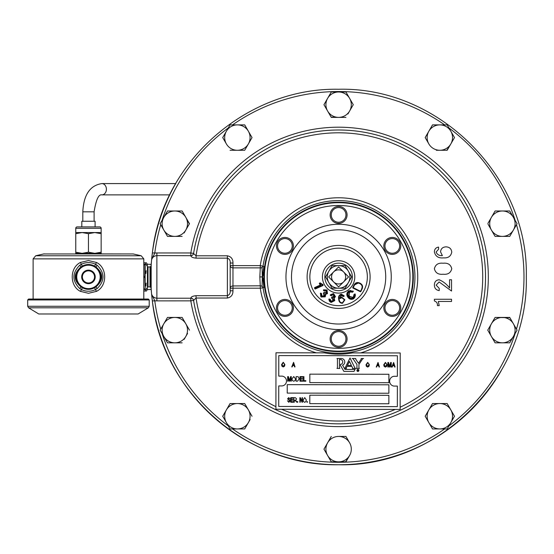 <?xml version="1.0" encoding="UTF-8"?>
<svg xmlns="http://www.w3.org/2000/svg" width="554" height="554" viewBox="0 0 554 554"><rect width="100%" height="100%" fill="white"/><g stroke="black" fill="none" stroke-linecap="round" stroke-linejoin="round"><path stroke-width="0.83" d="M143.798 299.049L143.798 258.87L33.122 258.87L35.698 255.775L141.222 255.775L133.272 253.954L43.641 253.954L35.698 255.775M88.46 288.634A11.717 11.717 0 0 0 100.177 276.917A11.717 11.717 0 0 0 88.46 265.193A11.717 11.717 0 0 0 76.743 276.917A11.717 11.717 0 0 0 88.46 288.634M88.46 264.493A12.423 12.423 0 0 1 100.883 276.917A12.423 12.423 0 0 1 88.46 289.333A12.423 12.423 0 0 1 76.037 276.917A12.423 12.423 0 0 1 88.46 264.493M88.46 282.983A6.073 6.073 0 0 0 94.533 276.917A6.073 6.073 0 0 0 88.46 270.844A6.073 6.073 0 0 0 82.387 276.917A6.073 6.073 0 0 0 88.46 282.983M88.46 270.137A6.773 6.773 0 0 1 95.233 276.917A6.773 6.773 0 0 1 88.46 283.69A6.773 6.773 0 0 1 81.68 276.917A6.773 6.773 0 0 1 88.46 270.137M88.46 253.877L133.272 253.954M27.7 299.943L28.593 299.049L148.327 299.049L149.22 299.943L27.7 299.943L27.7 306.279L149.22 306.279L148.361 307.802L28.559 307.802L27.7 306.279M148.361 307.802L138.147 313.979L38.766 313.979L28.559 307.802M88.46 260.539L96.507 262.471C107.372 267.727 107.414 286.058 96.507 291.356L88.46 293.288L80.406 291.356C69.548 286.099 69.499 267.769 80.406 262.471L88.46 260.539M81.819 226.905L81.819 221.261L95.101 221.261L95.101 226.905M75.766 228.31A1.399 1.399 0 0 1 77.165 226.905L99.755 226.905A1.399 1.399 0 0 1 101.153 228.31L75.766 228.31L75.766 232.555L94.803 232.555L88.46 233.684L82.11 232.555L75.766 233.684L75.766 232.555M80.171 253.877L80.171 253.33M96.749 253.877L96.749 253.33L94.803 253.33L101.153 252.202L101.153 253.33L94.803 253.33L88.46 252.202L82.11 253.33L94.803 253.33M101.153 232.555L101.153 233.684L94.803 232.555L101.153 232.555L101.153 228.31M356.935 370.446A0.99 0.99 0 0 0 357.926 371.436A0.99 0.99 0 0 0 358.916 370.446A0.99 0.99 0 0 0 357.926 369.456A0.99 0.99 0 0 0 356.935 370.446M358.763 370.446A0.838 0.838 0 0 0 357.926 369.608A0.838 0.838 0 0 0 357.088 370.446A0.838 0.838 0 0 0 357.926 371.284A0.838 0.838 0 0 0 358.763 370.446M360.869 359.691A1.323 1.323 0 0 0 361.16 358.507L363.562 358.514A1.323 1.323 0 0 0 362.448 359.117L358.923 364.484L358.923 367.461A1.323 1.323 0 0 0 359.366 368.452L356.485 368.452A1.323 1.323 0 0 0 356.942 367.454L356.942 364.477L353.251 359.068A1.323 1.323 0 0 0 352.157 358.493L355.751 358.5A1.323 1.323 0 0 0 355.987 359.567L358.521 363.272L360.869 359.691M352.413 368.445A1.323 1.323 0 0 0 352.316 367.295L351.88 366.395L346.998 366.388L346.534 367.33A1.323 1.323 0 0 0 346.479 368.438L344.415 368.389A5.277 5.277 0 0 0 345.246 367.69L350.017 357.995L354.761 367.704A1.323 1.323 0 0 0 355.945 368.445L352.413 368.445M344.761 361.956A3.469 3.469 0 0 0 341.243 358.48L336.991 358.473A1.323 1.323 0 0 1 337.441 359.463L337.428 367.427A1.323 1.323 0 0 1 336.977 368.424L339.858 368.424A1.323 1.323 0 0 1 339.408 367.434L339.415 365.425L340.447 365.425L343.889 371.409L353.971 371.422L355.121 369.442L345.003 369.428L342.559 365.183A3.469 3.469 0 0 0 344.761 361.956M340.239 364.442A2.479 2.479 0 0 0 342.725 361.963A2.479 2.479 0 0 0 340.239 359.484L339.422 359.477L339.415 364.442L340.239 364.442M282.034 376.124A4.924 4.924 0 0 1 282.021 385.93L278.745 385.923L278.717 406.456L397.343 406.622L397.37 386.09L393.963 386.09A4.938 4.938 0 0 1 393.977 376.284L397.384 376.291L397.412 355.758L278.787 355.592L278.759 376.124L282.034 376.124M143.798 277.305L145.127 277.305L145.134 276.917L145.183 289.479L145.917 289.61M145.903 289.493L145.473 289.486M145.183 289.479L143.798 289.61M145.875 286.03L146.111 283.122M392.301 254.383A8.469 8.469 0 0 0 400.771 245.914A8.469 8.469 0 0 0 392.301 237.444A8.469 8.469 0 0 0 383.832 245.914A8.469 8.469 0 0 0 392.301 254.383M392.301 253.254A7.34 7.34 0 0 0 399.642 245.914A7.34 7.34 0 0 0 392.301 238.573A7.34 7.34 0 0 0 384.961 245.914A7.34 7.34 0 0 0 392.301 253.254M284.915 254.383A8.469 8.469 0 0 0 293.385 245.914A8.469 8.469 0 0 0 284.915 237.444A8.469 8.469 0 0 0 276.446 245.914A8.469 8.469 0 0 0 284.915 254.383M284.915 253.254A7.34 7.34 0 0 0 292.256 245.914A7.34 7.34 0 0 0 284.915 238.573A7.34 7.34 0 0 0 277.575 245.914A7.34 7.34 0 0 0 284.915 253.254M392.301 316.382A8.469 8.469 0 0 0 400.771 307.913A8.469 8.469 0 0 0 392.301 299.444A8.469 8.469 0 0 0 383.832 307.913A8.469 8.469 0 0 0 392.301 316.382M392.301 315.254A7.34 7.34 0 0 0 399.642 307.913A7.34 7.34 0 0 0 392.301 300.573A7.34 7.34 0 0 0 384.961 307.913A7.34 7.34 0 0 0 392.301 315.254M284.915 316.382A8.469 8.469 0 0 0 293.385 307.913A8.469 8.469 0 0 0 284.915 299.444A8.469 8.469 0 0 0 276.446 307.913A8.469 8.469 0 0 0 284.915 316.382M284.915 315.254A7.34 7.34 0 0 0 292.256 307.913A7.34 7.34 0 0 0 284.915 300.573A7.34 7.34 0 0 0 277.575 307.913A7.34 7.34 0 0 0 284.915 315.254M338.605 223.38A8.469 8.469 0 0 0 347.081 214.91A8.469 8.469 0 0 0 338.605 206.441A8.469 8.469 0 0 0 330.136 214.91A8.469 8.469 0 0 0 338.605 223.38M338.605 222.251A7.34 7.34 0 0 0 345.945 214.91A7.34 7.34 0 0 0 338.605 207.57A7.34 7.34 0 0 0 331.264 214.91A7.34 7.34 0 0 0 338.605 222.251M338.605 347.386A8.469 8.469 0 0 0 347.081 338.916A8.469 8.469 0 0 0 338.605 330.447A8.469 8.469 0 0 0 330.136 338.916A8.469 8.469 0 0 0 338.605 347.386M338.605 346.257A7.34 7.34 0 0 0 345.945 338.916A7.34 7.34 0 0 0 338.605 331.576A7.34 7.34 0 0 0 331.264 338.916A7.34 7.34 0 0 0 338.605 346.257M333.619 271.924A7.057 7.057 0 0 1 343.598 271.924L348.591 276.917L338.605 286.896L328.626 276.917L338.605 266.931L343.598 271.924A7.057 7.057 0 0 1 343.598 281.903A7.057 7.057 0 0 1 333.619 281.903A7.057 7.057 0 0 1 333.619 271.924M331.77 295.434A0.45 0.45 0 0 1 331.237 295.663L330.593 295.469A0.45 0.45 0 0 1 330.316 294.832L333.55 293.558A0.45 0.45 0 0 1 333.563 293.565L335.475 296.667A0.45 0.45 0 0 1 335.468 296.695L334.138 298.094L333.993 297.664A0.45 0.45 -67 0 0 333.84 298.433L334.332 300.455L331.154 302.062L329.277 299.472L329.401 299.042L330.052 299.229L331.327 301.445L333.446 300.226L331.804 297.754L334.173 296.272L332.019 297.823L333.667 300.282A0.45 0.45 113 0 1 333.66 300.296L331.271 301.667L329.921 299.666L329.055 299.437L329.983 299.444L331.396 301.231L333.231 300.157L331.888 298.253A0.45 0.45 0 0 1 331.59 297.692L331.701 297.304A0.45 0.45 0 0 1 332.268 296.999L333.958 296.203L333.203 294.825L331.569 295.33L333.266 294.61L331.299 295.441L330.516 294.936L333.494 293.779L335.253 296.605L333.917 298.094L334.547 300.517L331.091 302.276L329.055 299.437L329.249 300.836M338.605 202.196A74.721 74.721 0 0 1 413.326 276.917A74.721 74.721 0 0 1 338.605 351.631A74.721 74.721 0 0 1 263.891 276.917A74.721 74.721 0 0 1 338.605 202.196A74.721 74.721 0 0 0 263.891 276.917A74.721 74.721 0 0 0 338.605 351.631A74.721 74.721 0 0 0 413.326 276.917A74.721 74.721 0 0 0 338.605 202.196M190.811 298.135C191.061 296.826 192.806 296.016 196.054 295.697L196.054 298.031L193.581 300.406A146.914 146.914 0 0 0 338.605 423.831A146.914 146.914 0 0 0 485.526 276.917A146.914 146.914 0 0 0 338.605 129.996A146.914 146.914 0 0 0 193.581 253.42L193.575 253.503A2.798 2.631 3.7 0 1 190.811 255.692C191.061 257.001 192.806 257.811 196.054 258.129L196.054 255.796L193.575 253.503A146.907 146.907 0 0 1 338.605 130.003A146.907 146.907 0 0 1 485.519 276.917A146.907 146.907 0 0 1 338.605 423.824A146.907 146.907 0 0 1 193.575 300.323A2.798 2.631 176.3 0 0 190.811 298.135L190.818 298.211A2.798 2.638 176.5 0 1 193.581 300.406L190.818 300.857L152.343 300.877L151.63 294.423L154.746 300.566A185.375 185.375 0 0 0 160.736 329.124M196.054 295.697L227.375 295.697L227.375 258.129C229.501 258.981 230.429 260.615 230.173 263.025L232.971 263.025L232.971 265.629L260.283 265.629L263.039 266.211A76.327 76.327 0 0 1 338.605 200.59A76.327 76.327 0 0 1 414.932 276.917A76.327 76.327 0 0 1 338.605 353.237A76.334 76.334 0 0 0 414.939 276.917A76.334 76.334 0 0 0 338.605 200.583A76.334 76.334 0 0 0 263.053 266.031A2.798 2.237 -174.5 0 1 260.283 267.873L259.826 276.917L260.269 285.809L262.077 286.155L263.039 287.616L264.611 287.284M160.736 224.702A185.375 185.375 0 0 0 154.746 253.261L151.651 259.32L152.364 252.956C162.308 161.449 247.105 87.449 338.556 89.256L338.605 89.256C439.003 86.715 528.848 176.733 526.3 276.986C528.841 377.295 439.031 467.257 338.605 464.744L338.556 464.744C247.07 466.572 162.19 392.433 152.343 300.877M338.605 354.165A77.255 77.255 0 0 0 352.579 352.891L400.217 352.96L400.14 409.427L275.913 409.254L275.989 352.787L324.422 352.856A77.255 77.255 0 0 0 338.605 354.165M151.63 294.423L151.166 289.451L147.281 289.61L147.281 287.478M147.281 266.349L147.281 264.223L146.457 262.797L145.196 262.797L145.667 264.341M145.667 289.486L145.196 291.03L146.457 291.03L147.281 289.61M151.651 259.32L151.166 264.376L151.166 289.451A187.861 187.861 0 0 1 151.166 264.376L147.281 264.223M338.605 464.744A187.744 187.744 0 0 0 501.169 370.827M175.992 183.083A187.744 187.744 0 0 0 151.09 266.855M151.103 287.353A187.744 187.744 0 0 0 151.131 287.872M151.138 287.942A187.744 187.744 0 0 0 338.556 464.744M331.278 461.835L327.615 455.485L331.278 461.835L338.605 461.835A12.694 12.694 0 0 0 349.602 455.485L345.648 461.835M146.457 262.797L143.798 262.797M145.626 291.03L143.798 291.03M330.987 92.497L331.278 91.999L338.605 91.999A12.694 12.694 0 0 1 349.602 98.342L345.938 91.999L353.265 104.692L351.361 107.988M347.912 113.958L353.265 104.692L349.602 98.342A12.694 12.694 0 0 1 338.605 117.386L331.133 117.129M327.615 111.035L331.278 117.386L338.605 117.386A12.694 12.694 0 0 1 327.615 111.035L323.952 104.692L327.615 98.342A12.694 12.694 0 0 1 338.605 91.999L331.278 91.999L327.615 98.342L323.952 104.692L327.615 111.035A12.694 12.694 0 0 1 327.615 98.342M345.938 436.441L349.602 442.791A12.694 12.694 0 0 1 349.602 455.485L345.938 461.835L338.605 461.835A12.694 12.694 0 0 1 327.615 442.791A12.694 12.694 0 0 1 349.602 442.791L345.938 436.441L338.605 436.441M324.242 449.647L323.952 449.142L331.278 436.441L323.952 449.142L327.615 455.485M167.481 342.829L174.815 342.829A12.694 12.694 0 0 1 163.818 336.479L167.481 342.829L163.818 336.479A12.694 12.694 0 0 1 174.815 317.442A12.694 12.694 0 0 1 185.805 336.479L187.564 333.432M246.682 425.514L244.709 428.941L237.375 428.941A12.694 12.694 0 0 1 226.385 409.898L222.722 416.248L223.013 416.753M226.385 422.591L230.048 428.941L237.375 428.941A12.694 12.694 0 0 0 248.372 409.898L252.035 416.248L248.372 409.898A12.694 12.694 0 0 0 237.375 403.554L244.709 403.554L237.375 403.554A12.694 12.694 0 0 0 226.385 409.898L230.048 403.554L237.375 403.554L230.048 403.554L222.722 416.248L228.283 425.887A185.375 185.375 0 0 1 162.059 333.432M248.372 409.898L244.854 403.804M237.375 428.941L244.709 428.941L250.131 419.544M432.508 428.941L439.841 428.941A12.694 12.694 0 0 1 428.844 422.591L432.508 428.941L425.181 416.248L432.508 403.554L439.841 403.554A12.694 12.694 0 0 1 450.831 409.898L454.495 416.248L452.59 419.544M450.831 409.898A12.694 12.694 0 0 1 450.831 422.591L447.168 428.941L439.841 428.941A12.694 12.694 0 0 0 450.831 422.591L454.495 416.248L447.313 403.804M495.075 342.829L491.412 336.479L495.075 342.829L509.735 342.829L510.026 342.324M488.039 330.641L487.749 330.136L495.075 317.442L509.881 317.691M495.075 236.385L491.412 230.042L495.075 236.385L509.735 236.385L511.709 232.964M488.039 224.197L491.412 230.042A12.694 12.694 0 0 0 502.402 236.385L495.366 236.385M491.412 230.042A12.694 12.694 0 0 1 491.412 217.348L487.894 223.442M495.075 210.998L491.412 217.348A12.694 12.694 0 0 1 502.402 210.998L495.075 210.998L502.402 210.998A12.694 12.694 0 0 1 513.399 230.042L517.062 223.691L509.881 211.254M436.323 150.273L439.841 150.273A12.694 12.694 0 0 0 450.831 143.929L454.495 137.579L448.934 127.939A185.375 185.375 0 0 1 515.158 220.402M439.841 124.885L432.508 124.885L425.181 137.579L428.844 143.929A12.694 12.694 0 0 1 439.841 124.885L447.168 124.885L450.831 131.236A12.694 12.694 0 0 1 450.831 143.929L447.168 150.273L439.841 150.273A12.694 12.694 0 0 1 428.844 143.929L425.181 137.579L432.508 124.885L439.841 124.885A12.694 12.694 0 0 1 450.831 131.236L454.495 137.579L452.59 140.882M450.831 143.929L446.877 150.273M230.048 150.273L237.375 150.273A12.694 12.694 0 0 1 226.385 143.929L222.722 137.579L226.385 131.236A12.694 12.694 0 0 1 237.375 124.885L244.709 124.885L252.035 137.579L250.131 140.882M248.372 143.929L244.709 150.273L252.035 137.579L248.372 131.236A12.694 12.694 0 0 1 237.375 150.273L230.339 150.273M163.818 217.348L160.154 223.691L167.481 236.385L174.815 236.385A12.694 12.694 0 0 1 163.818 217.348L167.481 210.998L174.815 210.998L167.481 210.998L163.818 217.348A12.694 12.694 0 0 1 185.805 217.348L189.323 223.948M184.122 232.964L189.468 223.691L185.805 217.348A12.694 12.694 0 0 1 174.815 236.385L167.779 236.385M152.364 252.956L190.818 252.97A149.719 149.719 0 0 1 338.605 127.198A149.719 149.719 0 0 1 488.323 276.917A149.719 149.719 0 0 1 338.605 426.628A149.719 149.719 0 0 1 190.818 300.857L190.818 298.211L156.879 298.211L156.879 300.857M167.481 317.442L174.815 317.442L167.481 317.442L160.154 330.136L163.818 336.479M182.141 317.442L189.468 330.136L182.141 317.442L174.815 317.442M184.122 339.401L185.805 336.479A12.694 12.694 0 0 1 174.815 342.829L167.779 342.829M230.173 263.025L230.173 290.802C230.436 293.211 229.501 294.846 227.375 295.697L227.375 298.031C231.15 297.249 233.019 294.839 232.971 290.802L230.173 290.802L230.173 288.198A2.798 2.244 180 0 1 232.971 285.954L260.269 285.809M264.071 271.702L262.603 276.917L264.071 282.125M316.32 352.843A79.132 79.132 0 0 1 260.283 288.198L263.053 287.796A76.334 76.334 0 0 0 338.605 353.244A76.327 76.327 0 0 1 263.039 287.616L263.053 287.796A2.798 2.237 -5.5 0 0 260.283 285.954L260.283 288.198L232.971 288.198L232.971 290.802M190.811 255.692L156.879 255.616L156.879 298.211C154.199 297.983 152.44 296.598 151.595 294.049M156.879 252.97L156.879 255.616C154.241 255.83 152.482 257.195 151.616 259.708M259.826 276.917L262.312 276.917L262.077 286.155M263.877 287.27L262.603 276.917M264.611 266.543L263.877 266.557L262.312 276.917L262.077 267.672L263.039 266.211L263.877 266.557M260.269 268.018L262.077 267.672M193.581 253.42A2.798 2.638 3.5 0 1 190.818 255.616L190.818 252.97L193.581 253.42M360.682 352.905A79.132 79.132 0 0 0 338.605 197.778A79.132 79.132 0 0 0 260.283 265.629L260.283 267.873L232.971 267.873L232.971 265.629L230.173 265.629A2.798 2.244 180 0 0 232.971 267.873L232.971 288.198L230.173 288.198M436.143 251.98C437.141 254.611 439.218 255.83 442.369 255.636L440.541 251.841C440.922 248.67 442.736 247.008 445.984 246.862C449.453 247.001 451.378 248.746 451.759 252.112C450.908 256.28 448.193 258.192 443.609 257.859C438.519 258.393 435.444 256.398 434.384 251.897C434.481 249.155 435.88 247.555 438.56 247.084L438.56 249.279L436.143 251.98M443.096 274.23C438.339 274.742 435.43 272.914 434.384 268.738C435.43 264.549 438.332 262.714 443.096 263.233C447.847 262.721 450.734 264.556 451.759 268.738C450.727 272.907 447.84 274.742 443.096 274.23M449.564 279.763L451.545 279.763L451.545 291.037L439.121 281.965L436.143 285.123L439.225 288.399L439.225 290.601C436.088 290.116 434.474 288.281 434.384 285.075C434.419 281.868 436.005 280.095 439.128 279.763C443.214 281.446 446.69 284.188 449.564 287.969L449.564 279.763M434.384 299.264L451.545 299.264L451.545 301.466L438.332 301.466L439.225 305.649L437.459 305.649C437.612 303.232 436.587 301.667 434.384 300.967L434.384 299.264M361.547 289.049C362.725 286.626 362.115 284.791 359.726 283.537C357.302 282.422 355.502 283.059 354.311 285.442L353.203 287.664L360.439 291.272L361.748 289.146L360.335 291.473L353.106 287.865L354.11 285.338C355.377 282.838 357.282 282.166 359.823 283.329C362.337 284.659 362.974 286.598 361.748 289.146L361.547 289.049M314.817 288.71A0.45 0.45 0 0 0 315.42 288.939L314.554 288.135L314.97 287.948L315.233 288.523L322.67 285.151L320.17 283.343L319.797 283.516L320.614 284.701A0.45 0.45 -146.4 0 1 320.489 285.442L314.97 287.948L314.783 287.533L320.302 285.033L319.388 283.71A0.45 0.45 0 0 1 319.61 283.101L319.983 282.935A0.45 0.45 0 0 1 320.572 283.142L322.414 284.313L322.76 285.358L315.025 288.62L314.873 287.741L320.399 285.234L319.706 283.309L320.17 283.122L322.49 284.534M325.69 294.112L325.053 296.688L321.209 296.847L320.551 293.454L321.611 294.271L321.916 296.03L324.014 295.822L323.598 293.558A0.45 0.45 0 0 1 323.55 292.921L323.813 292.623A0.45 0.45 0 0 1 324.45 292.581L326.292 292.554L326.188 291.009L324.651 290.961L323.73 289.998L326.881 290.178L327.303 293.454L325.71 294.112L327.296 293.468L326.735 290.351L323.868 290.171L326.479 290.663L326.638 292.844A0.45 0.45 -42.8 0 1 326.631 292.858L324.173 292.934A0.45 0.45 -42.8 0 0 324.173 292.934L323.882 293.509L324.152 292.692L326.465 292.699L326.341 290.843L324.076 290.947A0.45 0.45 0 0 0 324.651 290.961M324.076 290.947L323.578 290.511A0.45 0.45 0 0 1 323.591 289.818L327.026 290.005L327.476 293.599L325.731 293.89A0.45 0.45 137.2 0 0 325.274 294.513L325.69 294.333L325.226 296.833A0.45 0.45 0 0 1 325.212 296.847L321.064 297.02A0.45 0.45 0 0 1 321.057 297.006L320.364 293.322A0.45 0.45 0 0 1 321.036 293.232L321.535 293.668A0.45 0.45 0 0 1 321.611 294.271M327.476 293.599A0.45 0.45 0 0 1 327.456 293.627L325.69 294.333L325.731 293.89M333.84 298.433L334.138 298.094L334.761 300.58A0.45 0.45 0 0 1 334.761 300.6L331.029 302.498L328.827 299.402A0.45 0.45 0 0 1 329.401 299.042M360.239 291.674A0.45 0.45 0 0 0 360.841 291.473L360.239 291.674L353.002 288.066L352.801 287.464L353.909 285.241C355.252 282.616 357.254 281.91 359.92 283.129C362.551 284.521 363.223 286.563 361.956 289.243L361.949 289.25A0.45 0.45 0 0 0 361.956 289.243M349.2 291.764L349.449 292.138L352.081 291.958L349.449 292.138L349.152 296.252L353.092 297.443L353.937 295.033L355.128 294.333L353.771 298.419C351.485 299.686 349.56 299.229 348.009 297.055C346.513 294.832 346.762 292.872 348.757 291.169L352.981 291.238L352.372 291.986L349.325 291.951L348.965 296.376L353.217 297.63L354.338 294.832L353.355 297.81C351.492 298.758 349.976 298.322 348.785 296.515A0.45 0.45 64 0 1 348.778 296.508C347.51 294.749 347.642 293.17 349.179 291.778A0.45 0.45 64 0 1 349.2 291.764L352.822 291.397L348.888 291.356C346.998 292.969 346.762 294.818 348.196 296.916C349.657 298.994 351.478 299.43 353.653 298.232L354.927 294.43L354.338 294.832L354.082 294.465A0.45 0.45 0 0 0 353.937 295.033M354.082 294.465L354.664 294.063A0.45 0.45 0 0 1 355.329 294.229L353.916 298.592C351.492 299.936 349.463 299.465 347.829 297.186A0.45 0.45 0 0 1 347.815 297.166C346.264 294.839 346.527 292.775 348.625 290.988L353.14 291.085A0.45 0.45 0 0 1 353.078 291.771L352.081 291.958M342.455 303.315A0.45 0.45 0 0 0 342.483 303.315L344.893 299.818L342.455 303.315C340.163 303.183 338.93 301.895 338.757 299.451A0.45 0.45 0 0 1 338.75 299.437C338.106 296.805 338.944 295.04 341.257 294.146A0.45 0.45 0 0 1 341.285 294.139L344.124 295.788L341.333 294.589C339.304 295.427 338.591 297.02 339.2 299.382C339.325 301.556 340.398 302.719 342.407 302.872L344.443 299.866L341.804 297.692L340.509 298.371A0.45 0.45 0 0 1 339.734 298.066L341.319 295.005L343.736 296.161L341.375 295.227L339.955 298.059L341.77 297.47L344.893 299.797L341.756 297.242A0.45 0.45 0 0 0 341.728 297.249L339.955 298.059L340.343 298.211L341.375 295.227L342.621 296.182A0.45 0.45 0 0 0 343.113 296.48L343.078 296.258M326.334 290.836L326.479 290.663A0.45 0.45 -42.8 0 0 326.479 290.663L326.638 292.844M324.187 295.968L323.889 293.509L324.187 295.968L321.625 296.376L324.353 296.127A0.45 0.45 -42.8 0 0 324.36 296.113L324.042 293.343A0.45 0.45 -42.8 0 0 324.035 293.336M321.535 293.668L321.618 296.362L320.738 293.578L321.355 296.674L324.879 296.542L325.274 294.513M321.036 293.232L320.551 293.454L320.711 296.321M325.212 296.847L324.879 296.542L325.6 295.614M333.993 297.664L335.038 296.549L333.432 293.994L330.717 295.04L333.321 294.389L334.387 296.328L333.958 296.203L333.273 294.61L334.201 295.414M334.173 296.272L333.286 297.283M329.478 301.21L330.322 301.958M331.091 302.276L331.029 302.498A0.45 0.45 0 0 0 331.029 302.498L334.761 300.6M341.285 294.139L343.736 296.161L343.916 295.864M342.483 303.315L342.441 303.093C340.281 302.948 339.131 301.722 338.979 299.416C338.349 296.909 339.124 295.234 341.299 294.368L341.257 294.146M354.664 297.63L355.439 295.476M353.223 297.623L353.355 297.81A0.45 0.45 64 0 0 353.355 297.81L353.092 297.443L352.081 298.114M350.897 290.435L348.639 290.975A0.45 0.45 0 0 0 348.625 290.988L348.764 291.169M347.587 292.346L347.039 294.098M347.573 296.335L347.815 297.166M362.24 285.76L359.92 283.129A0.45 0.45 0 0 0 359.92 283.129L359.823 283.329M358.576 282.852L353.909 285.234A0.45 0.45 0 0 0 353.909 285.241L354.11 285.345M321.064 297.02L321.355 296.674L321.057 297.006M333.66 300.296L333.231 300.157L333.667 300.282M341.728 297.249L341.804 297.692L341.756 297.242M332.095 265.615L345.135 265.622L351.651 276.924L345.121 288.212L332.081 288.205L325.565 276.903L332.095 265.615M348.383 282.568A11.295 11.295 0 0 1 328.827 282.554A11.295 11.295 0 0 1 338.612 265.622A11.295 11.295 0 0 1 348.383 282.568M145.183 288.911L144.933 277.416L143.798 277.416M143.798 276.411L144.933 276.411L144.989 264.223L145.473 264.223M143.798 264.223L144.989 264.223L145.183 264.916L145.134 276.917L145.127 276.522L143.798 276.522M145.875 273.447L146.111 270.705M146.111 289.493L147.412 287.249L147.412 266.578L146.111 264.334L145.183 264.348L145.183 264.916M145.127 277.305L145.127 276.522M357.559 370.972L357.559 369.982L358.244 370.037L358.369 370.972L357.96 370.584L357.559 370.972M392.661 365.682L392.26 367.046L391.823 367.046L393.638 362.475L395.085 367.046L394.649 367.046L394.254 365.682L392.661 365.682M377.045 365.661L376.651 367.025L376.214 367.018L378.022 362.454L379.476 367.025L379.04 367.025L378.645 365.661L377.045 365.661M292.602 365.543L292.207 366.9L291.764 366.9L293.578 362.337L295.033 366.907L294.596 366.907L294.195 365.543L292.602 365.543M283.233 366.949L281.972 366.236L281.543 364.664L283.239 362.261L284.922 364.615L284.486 366.256L283.233 366.949M367.676 367.067L366.416 366.353L365.986 364.781L367.683 362.385L369.373 364.733L368.929 366.374L367.676 367.067M385.411 367.094L384.157 366.374L383.728 364.809L385.425 362.406L387.108 364.761L386.671 366.395L385.411 367.094M388.285 362.905L388.278 367.039L387.862 367.039L387.869 362.468L388.541 362.468L389.552 366.381L390.646 362.475L391.249 362.475L391.242 367.039L390.826 367.039L390.833 363.133L389.739 367.039L389.358 367.039L388.285 362.905M294.278 402.232L293.862 402.232L293.869 397.661L295.379 397.668L296.591 398.928L295.642 400.189L296.889 402.239L294.839 400.217L294.278 400.217L294.278 402.232M288.828 402.287L287.457 400.743L288.869 401.747L289.707 400.971L287.574 398.845L288.759 397.599L290.005 398.963L288.772 398.132L288.122 399.33L289.493 399.87L290.123 400.964L288.828 402.287M293.204 402.232L290.718 402.225L290.725 397.661L293.156 397.661L293.156 398.194L291.134 398.194L291.134 399.621L293.031 399.621L293.031 400.154L291.134 400.154L291.134 401.692L293.211 401.698L293.204 402.232M297.713 402.239L297.297 402.239L297.304 401.581L297.72 401.588L297.713 402.239M300.268 402.239L299.853 402.239L299.859 397.675L300.303 397.675L302.048 401.338L302.055 397.675L302.47 397.675L302.463 402.246L302.013 402.246L300.275 398.582L300.268 402.239M303.523 401.588L303.114 400.023L304.728 397.62L306.32 399.967L305.905 401.608L304.714 402.308L303.523 401.588M307.387 402.252L306.971 402.252L306.971 401.595L307.387 401.602L307.387 402.252M288.135 381.173L287.658 381.173L287.664 376.602L288.412 376.602L289.472 380.515L290.615 376.609L291.286 376.609L291.279 381.18L290.802 381.18L290.808 377.406L289.707 381.173L289.223 381.173L288.142 377.184L288.135 381.173M292.394 380.522L291.937 378.957L293.752 376.554L295.552 378.901L295.088 380.543L293.738 381.242L292.394 380.522M297.491 381.187L296.141 381.187L296.148 376.616L298.163 376.706L299.229 378.881L297.491 381.187M302.726 381.194L299.943 381.187L299.949 376.623L302.678 376.623L302.678 377.156L300.42 377.156L300.42 378.583L302.553 378.583L302.553 379.116L300.42 379.116L300.413 380.653L302.726 380.66L302.726 381.194M305.815 381.2L303.44 381.194L303.447 376.623L303.924 376.63L303.917 380.66L305.815 380.66L305.815 381.2M287.242 384.649L287.228 393.098L388.866 393.243L388.88 384.795L287.242 384.649M388.894 374.269L309.845 374.158L309.831 382.606L388.887 382.717L388.894 374.269M309.811 395.21L309.804 403.651L388.853 403.762L388.866 395.321L309.811 395.21M283.246 362.801L281.958 364.671L283.226 366.416L284.507 364.601L284.32 363.569L283.246 362.801M293.191 363.68L292.761 365.003L294.042 365.01L293.405 362.815L293.191 363.68M367.69 362.918L366.402 364.788L367.676 366.533L368.957 364.719L368.763 363.687L367.69 362.918M377.634 363.798L377.205 365.128L378.486 365.128L377.849 362.932L377.634 363.798M385.425 362.939L384.144 364.816L385.411 366.561L386.692 364.74L386.505 363.708L385.425 362.939M393.25 363.819L392.821 365.148L394.102 365.148L393.465 362.953L393.25 363.819M347.441 365.481L351.437 365.488L349.442 361.409L347.441 365.481M502.402 236.385A12.694 12.694 0 0 0 513.399 230.042L509.735 236.385M509.735 210.998L502.402 210.998M502.402 317.442A12.694 12.694 0 0 1 513.399 336.479L517.062 330.136L509.735 317.442L495.075 317.442L491.412 323.785A12.694 12.694 0 0 1 502.402 317.442M491.412 336.479A12.694 12.694 0 0 1 491.412 323.785L487.749 330.136L491.412 336.479A12.694 12.694 0 0 0 513.399 336.479L509.735 342.829M428.844 409.898A12.694 12.694 0 0 1 439.841 403.554L432.508 403.554L425.181 416.248L428.844 422.591A12.694 12.694 0 0 1 428.844 409.898M447.168 403.554L439.841 403.554M338.605 117.386L345.938 117.386M345.938 91.999L338.605 91.999M174.815 236.385L182.141 236.385M185.805 217.348L182.141 210.998L174.815 210.998M174.815 342.829L182.141 342.829M237.375 124.885A12.694 12.694 0 0 1 248.372 131.236L244.709 124.885L230.048 124.885L222.722 137.579L226.385 143.929A12.694 12.694 0 0 1 226.385 131.236M237.375 150.273L244.709 150.273M75.766 253.33L75.766 252.202L82.11 253.33L75.766 253.33M75.766 233.684L75.766 252.202M88.46 233.684L88.46 252.202M101.153 233.684L101.153 252.202M97.082 288.655L95.987 286.792C103.633 280.192 103.633 273.6 95.987 267.035L97.082 265.172C104.955 273.004 104.955 280.83 97.082 288.655L95.433 289.61L96.507 291.356M79.838 265.172L80.926 267.035C73.287 273.641 73.287 280.227 80.926 286.792L79.838 288.655C71.965 280.823 71.965 272.997 79.838 265.172L81.486 264.216C86.112 262.056 90.759 262.056 95.433 264.216L97.082 265.172M94.63 287.699L95.433 289.61C90.808 291.771 86.161 291.771 81.486 289.61L80.406 291.356M82.29 287.699L81.486 289.61L79.838 288.655M80.406 262.471L82.29 266.135M96.507 262.471L94.63 266.135M94.104 211.815C96.043 199.752 98.626 194.101 101.86 194.876A5.644 4.543 90 0 0 106.403 189.226A5.644 4.543 90 0 0 101.86 183.582C89.997 185.41 83.654 194.821 82.809 211.815L94.104 211.815L94.104 221.261M147.412 266.578L148.022 266.931L148.022 286.896L150.009 286.896L150.009 266.931L150.619 266.578L150.619 287.249L151.083 288.052M351.915 292.117A0.45 0.45 0 0 0 352.496 292.173M328.827 299.402L329.277 299.25M331.701 297.304L332.137 297.207M320.364 293.322L320.738 293.35M338.605 293.094A16.177 16.177 0 0 1 322.428 276.917A16.177 16.177 0 0 1 338.605 260.733A16.177 16.177 0 0 1 354.789 276.917A16.177 16.177 0 0 1 338.605 293.094M338.605 263.164A13.746 13.746 0 0 0 324.859 276.917A13.746 13.746 0 0 0 338.605 290.663A13.746 13.746 0 0 0 352.358 276.917A13.746 13.746 0 0 0 338.605 263.164M337.885 288.205A11.315 11.315 0 0 0 339.318 288.205M348.03 283.184A11.315 11.315 0 0 0 348.743 281.944M348.75 271.889A11.315 11.315 0 0 0 348.037 270.657M339.332 265.622A11.315 11.315 0 0 0 337.898 265.622M338.605 245.415A31.495 31.495 0 0 1 370.107 276.917A31.495 31.495 0 0 1 338.605 308.412A31.495 31.495 0 0 1 307.11 276.917A31.495 31.495 0 0 1 338.605 245.415M338.605 305.663A28.746 28.746 0 0 0 367.357 276.917A28.746 28.746 0 0 0 338.605 248.164A28.746 28.746 0 0 0 309.859 276.917A28.746 28.746 0 0 0 338.605 305.663M338.605 202.688A74.222 74.222 0 0 1 412.834 276.917A74.222 74.222 0 0 1 338.605 351.139A74.222 74.222 0 0 1 264.383 276.917A74.222 74.222 0 0 1 338.605 202.688M338.605 348.334A71.424 71.424 0 0 0 410.029 276.917A71.424 71.424 0 0 0 338.605 205.492A71.424 71.424 0 0 0 267.187 276.917A71.424 71.424 0 0 0 338.605 348.334M338.605 329.568A52.658 52.658 0 0 1 285.954 276.917A52.658 52.658 0 0 1 338.605 224.259A52.658 52.658 0 0 1 391.262 276.917A52.658 52.658 0 0 1 338.605 329.568M338.605 229.799A47.111 47.111 0 0 0 291.494 276.917A47.111 47.111 0 0 0 338.605 324.028A47.111 47.111 0 0 0 385.723 276.917A47.111 47.111 0 0 0 338.605 229.799M400.14 407.225A144.109 144.109 0 0 0 338.605 132.801A144.109 144.109 0 0 0 196.054 255.796L227.375 255.796L227.375 258.129L196.054 258.129M281.584 409.261A144.109 144.109 0 0 0 395.258 409.42M227.375 298.031L196.054 298.031A144.109 144.109 0 0 0 275.913 406.671M444.682 124.885A185.375 185.375 0 0 0 232.535 124.885M516.48 329.124A185.375 185.375 0 0 0 516.48 224.702M448.934 425.887A185.375 185.375 0 0 0 515.158 333.432M232.535 428.941A185.375 185.375 0 0 0 444.682 428.941M228.283 127.939A185.375 185.375 0 0 0 162.059 220.402M232.971 263.025C233.019 258.995 231.15 256.585 227.375 255.796M315.42 288.939L322.857 285.566A0.45 0.45 0 0 0 323.079 284.964L322.899 284.569A0.45 0.45 0 0 0 322.414 284.313M314.783 287.533A0.45 0.45 0 0 0 314.554 288.135M330.364 299.742A0.45 0.45 0 0 0 330.052 299.229M361.949 289.25L360.841 291.473M352.801 287.464A0.45 0.45 0 0 0 353.002 288.066M353.895 298.606A0.45 0.45 0 0 0 353.916 298.592L353.653 298.232L353.916 298.592M343.113 296.48L343.764 296.39A0.45 0.45 0 0 0 344.124 295.788M329.187 270.643A11.315 11.315 0 0 0 328.474 271.882M328.467 281.938A11.315 11.315 0 0 0 329.18 283.17M319.61 283.101L319.388 283.71M320.073 283.142L320.572 283.142M320.614 284.701L320.489 285.442M322.449 284.534L322.899 284.569M323.079 284.964L322.857 285.566M323.55 292.921L323.598 293.558M323.578 290.511L323.591 289.818M331.59 297.692L331.888 298.253M331.922 297.366L332.268 296.999M330.593 295.469L330.316 294.832M333.55 293.558L333.432 293.994L333.563 293.565M335.475 296.667L335.038 296.549L335.468 296.695M348.785 296.515L349.152 296.252L348.778 296.508M353.14 291.085L353.078 291.771M354.795 294.243L355.329 294.229M143.798 288.932L144.989 288.932M144.989 264.895L143.798 264.895M149.22 299.943L149.22 306.279M101.86 183.582L175.708 183.582M150.619 266.578L151.083 265.781M150.009 266.931L148.022 266.931M147.412 287.249L148.022 286.896M150.009 286.896L150.619 287.249M101.86 194.876L169.732 194.876M82.809 211.815L82.809 221.261M143.798 258.87L141.222 255.775M33.122 258.87L33.122 299.049M43.641 253.954L44.362 253.877"/></g></svg>
